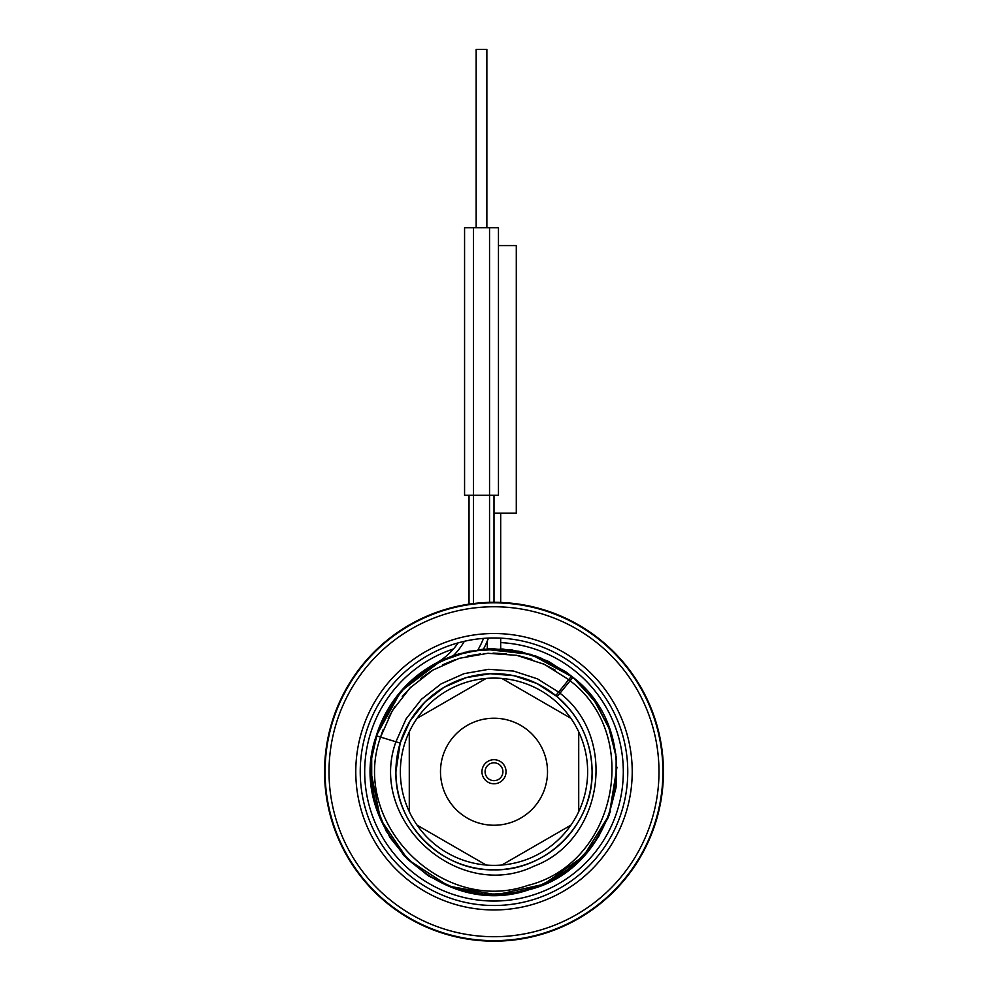 <?xml version="1.0" encoding="UTF-8"?>
<svg xmlns="http://www.w3.org/2000/svg" width="988" height="988" viewBox="0 0 988 988"><rect width="100%" height="100%" fill="white"/><g stroke="black" fill="none" stroke-linecap="round" stroke-linejoin="round"><path stroke-width="1.48" d="M557.183 696.701L536.941 683.535L514.093 675.718L490.023 673.717L466.2 677.657L444.069 687.302L424.951 702.06L410.02 721.042L400.177 743.087L397.46 754.338M397.04 756.845L395.904 771.258M383.085 729.712L380.565 737.097L392.322 710.668L410.131 687.87L432.929 670.062L459.358 658.304L487.85 653.29L516.712 655.328L544.215 664.282L568.73 679.633L544.215 664.282L516.712 655.328L487.85 653.29L459.358 658.304L432.929 670.062L410.131 687.87L392.322 710.668L380.565 737.097L392.322 710.668L410.131 687.87L432.929 670.062L459.358 658.304L487.85 653.29L516.712 655.328L544.215 664.282L568.73 679.633L570.409 677.57L556.923 694.194L558.603 692.119L537.423 678.83L513.637 671.087L488.677 669.321L464.051 673.655L441.191 683.82L421.481 699.22L406.08 718.931L395.916 741.79L400.177 743.087L395.904 771.739A98.096 98.096 0 0 1 494 673.643A98.096 98.096 0 0 1 592.096 771.739C591.503 741.58 579.857 716.559 557.158 696.676L572.941 677.323L547.513 660.91L518.873 651.216L488.739 648.783L458.914 653.784L431.213 665.9L407.291 684.4L388.617 708.186L376.305 735.801C344.417 824.647 439.993 920.927 529.074 889.694C620.748 867.18 648.19 734.319 572.941 677.323L547.513 660.923L518.885 651.216L488.739 648.783L458.914 653.784L431.213 665.9L407.303 684.4L388.617 708.174L376.305 735.801C344.417 824.647 439.993 920.927 529.074 889.694C620.748 867.18 648.19 734.319 572.941 677.323L547.513 660.923L518.885 651.216L488.739 648.783L458.914 653.784L431.213 665.9L407.303 684.4L388.617 708.174L376.305 735.801L388.037 709.149L405.698 686.018L428.31 667.678L454.591 655.155L483.07 649.153L512.167 650.018L540.251 657.699L565.741 671.754L535.879 656.02L502.867 648.993L469.189 651.203L437.375 662.479M569.212 708.767L557.158 696.676L551.193 692.032M395.904 771.739C394.558 824.153 441.587 871.181 494 869.835C546.413 871.181 593.442 824.153 592.096 771.739A98.096 98.096 0 0 1 494 869.835A98.096 98.096 0 0 1 395.904 771.739C394.558 824.153 441.587 871.181 494 869.835C546.413 871.181 593.442 824.153 592.096 771.739M500.694 642.608A129.305 129.305 0 0 1 623.305 771.739A129.305 129.305 0 0 1 494 901.044A129.305 129.305 0 0 1 453.492 648.943M486.59 642.645A129.305 129.305 0 0 1 487.306 642.608M627.763 771.739A133.763 133.763 0 0 1 494 905.502A133.763 133.763 0 0 1 360.237 771.739A133.763 133.763 0 0 1 494 637.976A133.763 133.763 0 0 1 627.763 771.739M502.917 771.739A8.917 8.917 0 0 1 494 780.656A8.917 8.917 0 0 1 485.083 771.739A8.917 8.917 0 0 1 494 762.822A8.917 8.917 0 0 1 502.917 771.739M481.959 771.739A12.041 12.041 0 0 1 494 759.698A12.041 12.041 0 0 1 506.041 771.739A12.041 12.041 0 0 1 494 783.78A12.041 12.041 0 0 1 481.959 771.739M547.513 771.739A53.513 53.513 0 0 0 494 718.227A53.513 53.513 0 0 0 440.487 771.739A53.513 53.513 0 0 0 494 825.239A53.513 53.513 0 0 0 547.513 771.739M409.279 811.617L409.279 731.861A93.638 93.638 0 0 1 417.097 718.313L486.182 678.423A93.638 93.638 0 0 1 501.818 678.423L570.903 718.313A93.638 93.638 0 0 1 578.721 731.861L578.721 811.617A93.638 93.638 0 0 1 570.903 825.165L501.818 865.043A93.638 93.638 0 0 1 486.182 865.043L417.097 825.165A93.638 93.638 0 0 1 409.279 731.861M417.109 718.313A93.638 93.638 0 0 1 486.182 678.435M501.818 678.435A93.638 93.638 0 0 1 570.891 718.313M578.721 731.861A93.638 93.638 0 0 1 578.721 811.617M570.891 825.165A93.638 93.638 0 0 1 501.818 865.043M486.182 865.043A93.638 93.638 0 0 1 417.109 825.165M663.442 771.739A169.442 169.442 0 0 0 494 602.297A169.442 169.442 0 0 0 324.558 771.739A169.442 169.442 0 0 0 494 941.169A169.442 169.442 0 0 0 663.442 771.739A169.442 169.442 0 0 0 494 602.297A169.442 169.442 0 0 0 324.558 771.739A169.442 169.442 0 0 0 494 941.169A169.442 169.442 0 0 0 663.442 771.739M329.016 771.739A164.984 164.984 0 0 1 494 606.756A164.984 164.984 0 0 1 658.984 771.739A164.984 164.984 0 0 1 494 936.71A164.984 164.984 0 0 1 329.016 771.739M355.779 771.739A138.221 138.221 0 0 1 494 633.518A138.221 138.221 0 0 1 632.221 771.739A138.221 138.221 0 0 1 494 909.96A138.221 138.221 0 0 1 355.779 771.739M434.078 664.245L400.041 692.255M398.448 694.181L378.058 730.465M572.904 677.299L565.741 671.754L540.251 657.699L512.167 650.018L483.07 649.153L454.591 655.155L428.31 667.678L405.698 686.018L388.037 709.149L376.305 735.801L400.992 691.155L441.648 660.355L453.443 655.55L483.453 649.128A89.179 89.179 0 0 0 488.43 638.087A89.179 89.179 0 0 1 483.453 649.128L530.976 654.352L572.917 677.299L548.636 661.466L521.343 651.747L492.543 648.684L463.817 652.438M609.571 729.453L594.69 700.974L572.941 677.323L593.912 699.887L608.633 726.958L616.154 756.833L616.03 787.646L608.262 817.447L593.319 844.394L572.163 866.785L546.105 883.223L516.786 892.67L486.034 894.548L455.777 888.718L427.928 875.553L404.203 855.892L386.123 830.957L374.798 802.305L370.932 771.739L380.528 819.361L407.797 859.56L448.503 886.088L496.297 894.782L543.733 884.297L583.426 856.287L609.176 815.088L616.981 767.145M615.894 754.807L613.239 741.284M498.458 245.592L516.292 245.592L516.292 513.118L494 513.118M487.973 639.273L487.566 640.31M487.393 640.743L487.689 640.002M443.76 659.391L410.403 681.424M407.007 684.696L389.778 706.297L377.811 731.182L371.686 758.129L371.735 785.756L377.947 812.667L390.001 837.528L407.291 859.066L428.953 876.208L453.9 888.089L480.86 894.103L508.487 893.942L535.385 887.632L560.184 875.492L581.66 858.103L598.716 836.379L610.498 811.395M616.166 786.559L616.24 757.524L609.51 729.268L596.344 703.394L577.474 681.312M494 602.297L494 495.284M492.012 673.668L491.283 673.68M464.57 495.284L498.458 495.284L498.458 227.759L464.57 227.759L464.57 495.284M476.167 227.759L476.167 49.4L486.862 49.4L486.862 227.759M556.923 694.194A1.778 1.778 -140.9 0 0 557.158 696.676A1.778 1.778 0 0 1 556.923 694.194A1.778 1.778 0 0 0 557.158 696.676M572.941 677.323A1.778 1.778 0 0 0 570.409 677.57A1.778 1.778 0 0 1 572.941 677.323L547.513 660.91L518.873 651.216L488.739 648.783L458.914 653.784L431.213 665.9L407.291 684.4L388.617 708.186L376.305 735.801L380.565 737.097C349.851 822.695 441.895 915.481 527.728 885.446C616.055 863.808 642.62 735.838 570.2 680.843L568.73 679.645M370.932 771.739A123.068 123.068 0 0 1 435.399 663.516A64.208 64.208 0 0 0 458.111 642.879A64.208 64.208 0 0 1 435.399 663.516A123.068 123.068 0 0 0 370.932 771.739M469.028 604.15L469.028 495.284M662.911 771.739A168.911 168.911 0 0 0 494 602.828A168.911 168.911 0 0 0 325.089 771.739A168.911 168.911 0 0 0 494 940.65A168.911 168.911 0 0 0 662.911 771.739M453.443 655.55L453.443 655.55A68.666 68.666 0 0 0 464.348 641.298M478.019 649.709L478.019 649.709A84.721 84.721 0 0 0 483.54 638.384M489.542 602.359L489.542 227.759M473.487 603.545L473.487 227.759M380.565 737.097L395.916 741.79C367.363 820.509 458.642 902.76 533.977 866.18C602.964 840.504 618.414 738.234 560.097 693.317L558.603 692.119M555.342 670.222L543.425 663.924M531.877 659.342L518.799 655.748M506.486 653.784L493.037 653.13M480.563 653.895L467.299 656.18M455.27 659.638L442.846 664.726M431.83 670.729L420.814 678.398M411.379 686.635L402.301 696.503M394.842 706.655L388.136 718.251M487.306 648.857L487.306 640.94M500.694 648.857L500.694 638.137M500.694 602.433L500.694 513.118"/></g></svg>
